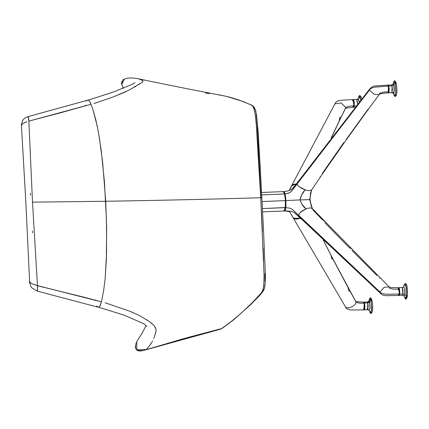 <?xml version="1.0" encoding="UTF-8"?>
<svg xmlns="http://www.w3.org/2000/svg" width="429" height="429" viewBox="0 0 429 429"><rect width="100%" height="100%" fill="white"/><g stroke="black" fill="none" stroke-linecap="round" stroke-linejoin="round"><path stroke-width="0.64" d="M256.097 122.372L257.035 122.34L260.988 197.758L257.035 122.34L256.097 122.372M252.837 106.724L253.228 107.025M256.226 115.09L257.035 122.34M264.956 273.466L264.918 280.963M21.461 126.067L21.557 125.284M22.013 124.453L22.769 123.702M26.957 121.702L23.252 123.348L26.024 122.024M29.842 282.185L29.612 281.478L30.711 283.027L32.845 284.143L37.468 285.617L32.502 202.161L28.85 121.128L28.18 116.586L28.614 117.793M28.255 116.591L26.024 117.401L24.142 118.667L22.769 120.259L21.488 124.276L21.45 125.928M29.617 281.697L25.879 202.96L21.455 125.96M23.252 123.348L21.782 124.785L21.471 126.11M28.829 120.71L28.85 121.128L60.371 112.827L91.093 104.263L28.85 121.128L32.502 202.161L105.706 201.265L102.692 162.848L99.389 137.902L97.185 125.944L92.884 109.336L90.176 102.129L89.071 100.627L87.838 100.139L28.191 116.581M32.475 232.818L32.373 231.017M30.507 195.157L30.405 193.227M28.705 118.688L28.791 119.964M86.374 101.164L87.226 100.327L88.149 100.155L89.071 100.627L90.176 102.129L92.884 109.336L95.903 120.206L98.343 131.853L101.201 150.279L104.445 181.971L106.472 220.624L106.58 252.896L105.175 278.298L103.684 290.422L101.453 301.871L103.684 290.422L105.175 278.298L106.381 259.304L106.623 227.086L105.706 201.265L32.502 202.161L37.468 285.617L101.448 301.871L100.343 305.351L99.287 306.805L97.753 307.105L96.584 305.952M95.672 300.579L95.71 299.844M85.387 105.491L85.387 105.057M97.447 306.939L98.686 307.143L99.844 306.204L101.453 301.871L85.473 297.565L37.479 285.757M37.543 286.958L37.596 288.299M37.602 289.307L37.554 290.261M37.457 290.792L37.468 285.617L35.489 285.054M34.647 284.792L31.649 283.596M31.124 283.296L30.362 282.759M124.458 79.033L123.155 79.66M121.798 81.548L121.691 84.191M145.624 349.833L183.778 338.62L221.605 328.598L231.714 321.128L241.591 312.816L252.842 302.107L261.695 292.503L262.762 290.288L263.363 287.741L263.91 283.027L264.023 274.49L260.735 197.764C207.089 199.308 155.411 200.477 105.706 201.265L105.706 201.265C155.411 200.477 207.089 199.308 260.735 197.764L260.784 198.638M142.267 350.616L138.251 350.611L136.964 349.951M135.789 348.455L135.403 345.833M136.803 341.495L137.023 341.109M105.143 302.783L129.456 311.084L139.516 315.578L149.233 321.477L153.898 325.359L155.909 328.861L155.958 331.671L154.242 337.189L155.807 332.384L156.07 330.341L155.711 328.158L154.049 325.541M152.611 340.894L152.29 341.495M151.249 343.27L149.238 346.123L146.128 349.587L145.554 349.758M93.989 103.534L113.546 96.809L128.528 90.396L142.192 82.325L142.825 81.735L142.948 80.925L141.302 79.783M140.095 79.236L138.755 78.856M217.76 94.664L226.239 96.316L243.205 101.555L251.684 105.25L252.74 106.194L253.754 108.253L255.094 113.706L256.22 123.804L260.735 197.764L261.84 197.849L260.735 197.764M209.288 93.619L205.507 93.013M123.504 88.336L121.75 84.475L124.362 79.065C127.901 77.681 132.733 77.622 138.867 78.882L142.659 80.609L143.018 81.306M142.643 81.939L141.602 82.759M139.516 84.148L138.572 84.733M135.73 86.417L134.239 87.285M126.7 91.291L118.956 94.691M220.855 329.043L222.678 327.853M220.651 329.129L221.085 328.941M219.01 329.257L188.588 337.291M146.075 325.477L142.208 333.102L136.851 341.409L136.69 349.737L146.128 349.587L149.238 346.123L151.995 342.031M153.738 338.47L154.242 337.194M152.429 323.906L151.04 322.796M147.967 320.592L146.45 319.578M139.516 315.578L130.25 311.4M234.926 98.718L228.201 96.798M221.766 95.367L219.895 95.018M261.384 210.403L262.392 231.413M263.127 247.973L263.642 260.832M264.023 274.49L264.044 277.617M264.001 280.834L263.948 282.362M263.824 284.223L263.519 286.829M263.202 288.508L262.757 290.283M262.387 291.307L260.43 294.117M259.776 294.873L258.419 296.369M256.21 298.691L249.817 305.089M245.956 308.794L239.714 314.484M231.719 321.128L228.035 323.959M223.364 327.375L221.777 328.485M222.442 328.142L221.08 328.936M253.689 107.438L255.207 109.819L256.499 114.704M256.574 115.149L258.086 132.234M258.596 140.321L259.577 156.869M260.044 165.009L260.961 181.424M265.063 283.907L264.495 287.055M263.722 289.425L262.891 290.776M398.38 294.498L398.777 295.415L399.152 295.039L399.378 291.291L398.643 287.714L398.042 289.65M284.25 210.73L290.948 211.347L284.754 210.95L284.727 210.414L284.754 210.95L285.355 209.947L285.784 207.625L290.106 208.215L292.717 209.701L298.568 215.422L299.662 213.24L301.104 211.797L306.108 208.875C309.111 207.582 311.32 207.674 312.752 209.132C311.32 207.674 309.111 207.582 306.129 208.864C303.105 206.628 301.137 203.641 300.236 199.903L285.912 200.579L285.784 207.625L290.106 208.215L292.717 209.701L380.019 292.026C382.395 295.415 393.12 293.838 399.324 294.106L398.868 295.447L386.288 295.704C383.408 295.393 381.703 294.82 381.156 293.983L298.992 216.715L298.568 215.422L298.938 216.666L298.568 215.422L299.678 213.224L302.74 210.596L306.108 208.875C301.898 210.639 299.383 212.822 298.568 215.422L380.019 292.026L380.459 293.372L380.019 292.026L384.212 287.291L389.082 286.862L384.212 287.291L380.019 292.026C382.395 295.415 393.12 293.838 399.324 294.106L398.557 287.682C392.851 287.687 389.838 287.51 389.505 287.157L389.082 286.862L389.489 288.175C392.031 289.141 394.9 289.425 398.096 289.023M379.585 278.464L379.563 278.121M376.946 275.536L351.871 250.354M349.313 247.753L324.85 222.683M324.26 221.284L323.997 220.962M322.329 219.718L312.848 209.84M350.75 248.675L349.817 247.726M323.718 220.651L322.812 219.691M312.344 208.569L309.706 199.624L310.081 199.673L310.451 193.356L311.545 189.961L309.706 199.624L310.081 199.673L309.706 199.624L312.344 208.569M298.938 216.666L298.568 215.422L299.662 213.24L302.729 210.601L306.108 208.875L301.598 203.872L300.236 199.903L310.081 199.673L311.256 206.269L312.473 208.692L389.082 286.862M285.269 208.344L285.66 200.681L285.966 200.697M310.237 201.582L310.403 202.874M379.295 93.635C381.713 92.315 384.54 91.742 387.762 91.913L388.159 92.836L388.535 92.455L388.787 89.468L388.293 85.612L387.891 85.114L387.553 85.918M284.078 210.473L284.754 210.95L285.355 209.947L285.912 206.076L285.784 198.707L285.065 193.935L288.304 193.323L291.044 191.699L296.916 183.987L297.774 185.425L299.26 186.76L305.132 189.774C308.236 190.926 310.435 190.878 311.727 189.639C310.435 190.878 308.236 190.926 305.132 189.774L299.286 186.781L297.785 185.435L296.916 183.987L298.23 185.891L299.812 187.162L305.105 189.763C300.724 188.175 297.994 186.25 296.916 183.987L297.179 182.91M321.589 175.182L311.309 190.433L309.706 199.624L300.236 199.903L300.311 198.359L301.265 195.511L305.132 189.774C302.525 192.39 300.89 195.769 300.236 199.903L285.912 200.579L285.065 193.935L289.307 192.889L291.736 190.975L369.433 90.106L369.605 89.098L297.072 183.027L296.916 183.987L369.433 90.106C369.825 88.953 371.471 87.983 374.372 87.189L388.422 86.052L388.261 92.862C383.161 93.243 380.276 93.678 379.611 94.171L379.145 94.616L374.265 94.359L369.433 90.106C369.825 88.953 371.471 87.983 374.372 87.189L388.422 86.052L387.929 85.103L374.994 86.009C373.922 85.838 372.329 86.615 370.222 88.336L369.433 90.106L374.265 94.359L379.145 94.616L369.707 107.379M261.556 192.482L283.274 191.591L284.942 195.045L285.66 200.681L284.684 194.133M363.508 308.928L363.905 309.845L364.28 309.47L364.532 306.483L364.039 302.622L363.636 302.123L363.299 302.933M293.291 218.007L345.887 307.545C345.742 308.451 347.538 309.277 351.271 310.022L363.996 309.877L364.167 303.062C360.869 303.507 358.151 303.158 356 302.032C356.311 306.022 346.766 309.91 345.259 306.408C346.766 309.91 356.311 306.022 356 302.032L349.517 290.16L356 302.032C358.151 303.158 360.869 303.507 364.167 303.062L363.685 302.118L355.866 301.684L332.593 258.279L323.434 240.32M345.431 306.815L345.259 306.408M293.339 218.082L294.069 218.688L295.688 219.069L300.718 218.302M284.733 194.348L285.714 202.188L285.167 208.692M293.157 217.664L293.645 218.42L295.656 219.069L300.713 218.302L296.873 219.069L294.058 218.683L293.334 218.077L291.527 214.714M310.038 197.672L310.044 197.201M370.071 106.853L369.112 108.172M369.83 107.207L369.337 107.872M368.216 108.961L346.069 139.666M345.608 140.723L344.884 141.747M345.366 141.077L344.063 142.9M344.471 142.326L344.176 142.76M343.886 142.959L343.747 142.626L322.27 173.455M321.348 175.525L320.329 177.016M320.163 177.075L320.023 176.743M297.168 182.915L296.916 183.987L297.458 182.695M285.065 193.935L284.416 192.063L283.741 191.591L284.416 192.063L285.065 193.935M348.075 287.489L348.713 290.712L349.265 291.259L349.833 291.028L349.265 291.259L348.713 290.712L348.144 287.709L332.191 257.663M331.129 255.528L331.644 258.542L332.373 259.143L332.727 258.628L332.373 259.143L331.644 258.542L331.129 255.528L323.359 240.251L331.129 255.528M300.638 218.329L293.377 218.136M283.741 191.591L283.424 191.908L283.741 191.591M348.144 287.709L332.62 258.333M291.554 185.972L292.755 184.642L296.31 183.977L292.771 184.631L293.833 184.239L296.305 183.977L291.704 185.601M290.176 188.932L291.506 186.224M291.677 185.65L335.28 103.142C336.341 101.453 338.17 100.504 340.765 100.3L353.056 99.533L353.834 105.958C350.509 105.824 347.833 106.338 345.806 107.491L345.635 108.087L345.806 107.491L341.06 102.901L334.899 103.813L341.06 102.901L345.806 107.491L339.291 121.075L339.639 117.648L340.326 117.149L340.749 117.819L340.326 117.149L339.639 117.648L339.387 120.64L331.226 137.891L339.387 120.64M345.581 108.172L353.389 107.293L353.834 105.958C350.509 105.824 347.833 106.338 345.806 107.491L340.519 118.533M339.655 119.927L339.323 120.501M331.472 137.57L339.344 120.914M334.899 103.813L334.679 104.488M352.895 106.344L353.292 107.266L353.662 106.885L353.887 103.137L353.287 99.732L352.89 99.667L352.606 100.874M407.486 294.509L407.486 290.776M407.394 289.505L407.266 288.293M406.906 286.261L406.692 285.516M406.467 284.99L405.791 284.888M406.354 297.683L406.912 297.613L407.266 296.46M405.528 299.061C406.301 299.565 406.928 298.466 407.411 295.747C407.609 284.888 406.419 283.322 404.885 283.537L406.311 288.052L406.435 296.385L407.411 295.747L406.435 296.385L405.523 299.061L403.845 295.463M403.507 287.258L404.284 284.486L406.07 286.427L406.435 296.385L404.799 294.396L404.826 290.454M399.056 295.281L399.705 294.09L402.965 293.956L399.705 294.09L398.932 287.666L402.188 287.532L402.965 293.956L402.509 295.297L402.965 293.956L404.799 294.396L402.965 293.956L402.933 290.047L402.188 287.532L403.71 286.786L404.67 288.996L404.799 294.396L404.086 295.913L404.799 294.396L406.435 296.385L404.847 298.166M399.024 295.232L399.42 295.291L399.63 294.616L399.758 291.275L399.292 288.181L398.89 287.677L398.648 288.079M284.663 194.064L285.5 200.606L285.21 207.647L285.5 200.611L284.491 193.962L261.685 194.9L284.491 193.962L285.5 200.611L284.668 194.101L283.167 191.613L284.668 194.101L285.441 199.678M285.537 201.544L285.5 205.99M285.441 206.778L285.408 207.153M284.947 209.792L284.518 210.655M283.698 191.849L284.518 193.522M284.668 194.101L283.365 191.801M285.339 200.6L262.098 201.56L285.339 200.6L285.371 207.513L284.18 210.971L285.371 207.513L262.457 208.585L285.21 207.647L284.073 210.993L262.623 211.862M284.18 210.971L284.245 210.961C284.459 211.454 284.835 210.312 285.371 207.545L285.5 200.606M396.08 82.936L395.618 82.121L395.179 82.304M395.736 95.104L396.396 94.83M396.868 91.935L396.916 89.495M396.868 88.202L396.487 84.626M396.294 83.682L395.243 82.851L395.972 91.404L394.911 96.477L394.23 95.581L395.887 93.098L395.243 82.851L396.294 83.682M394.101 95.206L393.935 94.578M393.313 84.116L394.267 80.952L395.243 82.851L393.838 85.242L394.219 91.393L393.227 92.884L394.23 95.581M393.05 92.283C393.978 96.434 394.809 88.964 393.838 85.242L392.063 85.902L391.891 92.712L392.428 90.042L392.063 85.902L393.838 85.242L393.093 84.207L393.838 85.242L395.243 82.851L393.666 81.901L392.889 84.674M392.063 85.902L391.57 84.953L392.063 85.902L388.803 86.036L392.063 85.902M388.438 92.702L388.803 86.036L388.132 85.253M388.406 92.648L388.679 92.841L389.012 92.031L389.141 88.696L388.674 85.596L388.272 85.098L388.031 85.494M361.422 98.112L361.207 97.367M360.746 96.552L360.306 96.734M361.642 99.056L360.832 96.284L359.4 95.383L360.843 100.064L358.794 96.332L358.017 99.104L359.309 101.995L358.226 98.632L356.697 99.383M357.561 104.199L357.33 101.035L356.703 99.383L357.561 104.199M353.566 107.132L354.22 105.942L356.247 105.856L354.22 105.942L353.26 99.684M353.534 107.078L353.807 107.271L354.139 106.467L354.268 103.121L353.807 100.027L353.399 99.528L353.164 99.925M371.825 299.951L371.364 299.136L370.924 299.319M371.482 312.114L371.825 312.264L372.141 311.845M372.613 308.95L372.662 306.51M372.613 305.217L372.233 301.641M369.058 301.131L368.967 302.638L370.012 297.967L370.988 299.866L372.04 300.697L370.988 299.866L371.718 308.413L370.656 313.492L369.68 311.593M369.975 312.591L371.632 310.108L370.988 299.866L369.584 302.257L367.809 302.912L367.321 301.968L368.838 301.217L369.584 302.257L370.988 299.866L369.412 298.916L368.441 302.82L369.584 302.257L369.964 308.403L368.972 309.894L369.975 312.596M367.149 308.778L367.476 309.631L367.868 309.475L368.162 305.947L367.809 302.912L367.315 301.968L366.913 302.949M364.183 309.711L364.548 303.046L367.809 302.912L369.584 302.257L370.002 307.808L369.219 310.349L367.637 309.727L367.809 302.912L364.548 303.046L363.878 302.263M364.151 309.663L364.425 309.851L364.757 309.046L364.886 305.705L364.419 302.611L364.017 302.107L363.776 302.509M29.606 281.601C29.113 281.987 31.414 288.229 31.907 287.859L37.216 291.087L97.909 307.159M124.437 79.038L123.075 79.681L121.477 83.623L123.348 88.24M145.78 349.844L142.256 350.788L139.366 351.035L137.532 350.611L136.004 349.303L135.274 347.018L136.138 342.862M136.669 341.741L137.033 341.093M138.862 78.882C170.013 85.462 208.869 93.104 222.217 95.436M88.176 100.161L113.363 92.026L132.523 84.159L135.076 82.69M145.806 349.839L220.662 329.123M98.531 307.185L124.501 315.294L143.854 323.809L146.788 326.346M222.211 328.335L233.725 319.734L250.118 305.11C255.432 299.866 260.585 294.777 262.773 291.72L263.669 290.176C264.865 288.288 265.433 283.183 265.379 274.871L263.401 227.579L260.247 167.455L257.963 129.419L255.834 111.149L254.402 107.636L253.11 106.054L251.603 105.067L238.642 99.919L225.89 96.235M221.89 95.388L220.57 95.141M222.335 328.239L220.592 329.145M285.655 200.686L285.301 208.129M290.422 211.277C291.715 211.143 293.415 211.964 295.522 213.744L301.351 219.155M369.664 107.432L368.677 108.778M345.291 141.189L321.594 175.177M368.667 108.794L345.329 141.136M321.562 175.225L320.436 176.866M284.438 210.961C288.084 211.266 289.897 211.636 289.881 212.055L293.602 218.581M298.761 180.62C295.533 185.253 295.833 184.411 292.685 188.315C290.905 190.192 287.913 191.28 283.719 191.586M292.047 184.867L289.125 190.535M345.635 108.087L340.524 118.522M404.086 295.919L402.509 295.297L399.249 295.431M394.267 80.952C394.787 80.405 395.458 81.242 396.278 83.457C396.9 87.108 397.088 90.181 396.841 92.664C396.594 95.233 395.946 96.504 394.911 96.477M388.636 92.846L391.891 92.712L393.468 93.334M388.315 85.087L391.575 84.953L393.093 84.202M353.764 107.277L355.169 107.223M356.703 99.383L353.442 99.517M370.012 297.967C370.538 297.42 371.203 298.252 372.023 300.472C372.645 304.123 372.833 307.191 372.587 309.679C372.34 312.248 371.696 313.519 370.656 313.492M367.321 301.968L364.06 302.102M364.382 309.861L367.637 309.727"/></g></svg>
